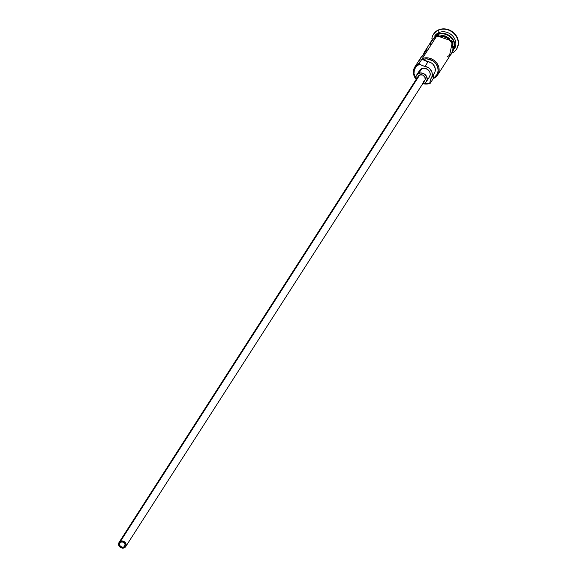 <?xml version="1.0" encoding="UTF-8"?>
<svg xmlns="http://www.w3.org/2000/svg" width="577" height="577" viewBox="0 0 577 577"><rect width="100%" height="100%" fill="white"/><g stroke="black" fill="none" stroke-linecap="round" stroke-linejoin="round"><path stroke-width="0.87" d="M423.641 83.47L425.718 83.672L429.663 82.922A10.977 9.658 -147.3 0 0 430.002 82.778L430.348 80.196L432.079 76.222L432.065 72.601L430.211 69.226L428.718 67.898L425.061 66.362A8.042 7.068 32.7 0 1 431.372 77.845L434.394 73.135A11.764 10.35 -147.3 0 0 433.024 78.068L433.255 78.566L430.233 83.276L430.002 82.778A11.764 10.35 32.7 0 1 431.372 77.845L434.394 73.135A8.042 7.068 -147.3 0 0 428.084 61.652L425.061 66.362L422.306 65.562L419.76 64.162L419.255 63.311A11.764 10.35 -147.3 0 0 416.082 79.28A11.764 10.35 32.7 0 1 414.841 66.939A11.764 10.35 32.7 0 1 419.255 63.311L436.176 36.942L422.277 58.602L422.782 59.453A11.764 10.35 -147.3 0 0 428.084 61.652L431.74 63.189L433.233 64.516L435.087 67.891L435.101 71.512L433.37 75.486L433.024 78.068L434.654 77.116L437.099 74.346L438.152 70.783L437.662 66.946L435.714 63.391L432.577 60.643L426.677 58.84L422.782 59.453L428.084 61.652L425.061 66.362A11.764 10.35 32.7 0 1 419.76 64.162A10.977 9.658 -147.3 0 0 419.421 64.292L416.255 66.456L414.351 69.709L413.997 73.553L415.894 78.443A10.977 9.658 32.7 0 1 419.421 64.292L419.255 63.311L422.277 58.602A11.764 10.35 32.7 0 1 435.844 61.941A11.764 10.35 32.7 0 1 437.669 74.938A11.764 10.35 32.7 0 1 433.255 78.566L430.233 83.276L430.002 82.778A10.977 9.658 32.7 0 1 429.663 82.922L430.233 83.276A11.764 10.35 32.7 0 1 422.919 83.665A11.764 10.35 -147.3 0 0 430.233 83.276L429.663 82.922A10.977 9.658 32.7 0 1 423.756 83.492M123.738 547.054L125.209 544.76L123.738 547.054L122.685 547.248L120.593 546.455L119.879 545.575L119.634 543.512L120.997 542.063A2.943 2.589 32.7 0 1 123.738 547.054A2.943 2.589 32.7 0 1 120.997 542.063L123.161 542.07L124.856 543.541L125.101 545.604L123.738 547.054M417.748 77.599L418.159 76.308L419.695 74.988A3.924 3.448 -147.3 0 0 418.224 76.2L119.064 542.438A3.924 3.448 32.7 0 1 120.535 541.226L419.695 74.988L422.573 75.003L424.838 76.965L425.162 79.713L423.352 81.645M125.671 546.671L424.823 80.434A3.924 3.448 -147.3 0 0 424.218 76.106A3.924 3.448 -147.3 0 0 419.695 74.988L120.535 541.226A3.924 3.448 32.7 0 1 125.065 542.344A3.924 3.448 32.7 0 1 125.671 546.671A3.924 3.448 32.7 0 1 124.199 547.883A3.924 3.448 32.7 0 1 119.677 546.772A3.924 3.448 32.7 0 1 119.064 542.438M419.493 70.589L421.801 68.62A5.885 5.171 -147.3 0 0 419.594 70.43L416.572 75.14A5.885 5.171 32.7 0 1 418.779 73.329L421.801 68.62L423.915 68.216L426.122 68.641L428.891 70.639L429.959 72.587L430.204 74.685L429.483 76.799M426.475 81.494L429.497 76.784A5.885 5.171 -147.3 0 0 428.581 70.286A5.885 5.171 -147.3 0 0 421.801 68.62L418.779 73.329A5.885 5.171 32.7 0 1 425.559 74.996A5.885 5.171 32.7 0 1 426.475 81.494A5.885 5.171 32.7 0 1 424.268 83.312A5.885 5.171 32.7 0 1 422.739 83.679M422.148 83.708L424.268 83.312L425.963 82.15L427.189 79.395L426.497 76.279L424.138 73.856L420.893 72.926L417.856 73.82L416.06 76.229L416.14 79.446A5.885 5.171 32.7 0 1 416.572 75.14M435.26 35.788A11.764 10.35 32.7 0 1 437.993 34.115A11.764 10.35 32.7 0 1 450.5 36.452A11.764 10.35 32.7 0 1 454.452 48.1A11.764 10.35 32.7 0 0 450.5 36.452A11.764 10.35 32.7 0 0 437.993 34.115L438.996 32.543L438.585 30.098A13.725 12.074 -147.3 0 0 431.877 38.392A13.725 12.074 32.7 0 1 433.435 34.331A13.725 12.074 32.7 0 1 438.585 30.098L438.787 29.78A13.725 12.074 -147.3 0 0 433.637 34.014A13.725 12.074 -147.3 0 0 433.543 34.173M437.691 34.584L437.431 34.988L437.691 34.584A11.764 10.35 -147.3 0 1 449.606 36.445A11.764 10.35 -147.3 0 1 454.445 47.242A11.764 10.35 -147.3 0 0 449.606 36.445A11.764 10.35 -147.3 0 0 437.691 34.584A11.764 10.35 -147.3 0 0 436.046 35.442M434.604 36.142A11.764 10.35 32.7 0 1 438.996 32.543A11.764 10.35 -147.3 0 0 434.604 36.142M451.762 52.961L452.995 49.081L452.505 44.876L451.625 42.849L448.769 39.337L446.894 37.988L442.638 36.358L438.224 36.337L436.176 36.942A11.764 10.35 -147.3 0 0 431.762 40.57L424.715 51.555A11.764 10.35 32.7 0 1 427.247 48.944L423.215 55.226A11.764 10.35 -147.3 0 0 420.683 57.837L414.841 66.939M419.4 61.032L420.741 57.75L423.215 55.226L427.247 48.944L424.766 51.476L423.395 54.952A11.764 10.35 32.7 0 1 424.715 51.555M430.738 42.164A11.958 10.523 32.7 0 1 436.089 36.777A0.981 0.397 -112.2 0 1 435.974 35.471A0.981 0.397 -112.2 0 1 436.594 35.99A0.981 0.397 67.8 0 0 435.974 35.471A0.981 0.397 67.8 0 0 436.089 36.777A11.958 10.523 32.7 0 1 450.587 40.974A11.958 10.523 32.7 0 1 450.543 54.873L452.772 51.173L453.154 46.982L452.685 44.84L450.507 40.88L446.987 37.844L442.653 36.185L438.167 36.163L436.089 36.777L432.635 39.128L430.565 42.676M433.414 34.382L436.645 30.934L441.181 29.081L446.324 29.102L451.293 31.007L455.34 34.497L457.835 39.041L458.405 43.946L456.724 48.872M456.645 48.995A13.725 12.074 -147.3 0 0 456.746 48.843A13.725 12.074 -147.3 0 0 454.618 33.675A13.725 12.074 -147.3 0 0 438.787 29.78L438.585 30.098A13.725 12.074 32.7 0 1 454.416 33.993A13.725 12.074 32.7 0 1 456.544 49.153A13.725 12.074 32.7 0 1 453.493 52.262A13.725 12.074 -147.3 0 0 455.938 35.897A13.725 12.074 -147.3 0 0 438.585 30.098L438.996 32.543L437.993 34.115M454.409 48.85A11.764 10.35 -147.3 0 0 452.556 35.868A11.764 10.35 -147.3 0 0 438.996 32.543A11.764 10.35 32.7 0 1 452.556 35.868A11.764 10.35 32.7 0 1 454.409 48.85M452.065 38.868A11.374 10.004 -147.3 0 0 444.658 34.115M452.433 52.276L453.277 50.387L453.659 46.196M453.19 44.054L451.012 40.094M449.389 38.428L445.386 36.034L440.893 35.175M438.671 35.377L436.594 35.99M433.139 38.342L431.906 40.001M447.153 56.907L450.55 54.584M437.669 74.938L451.567 53.279A11.764 10.35 -147.3 0 0 449.75 40.282A11.764 10.35 -147.3 0 0 436.176 36.942L432.786 39.258L430.745 42.741L430.341 44.761M428.206 78.104L427.29 78.602M418.88 72.529L419.082 71.519M124.199 547.883L125.332 547.111L126.147 545.279L125.267 542.575L122.692 541.038L119.929 541.558L118.595 543.837L119.468 546.534L122.043 548.078L124.199 547.883M433.255 78.566A11.764 10.35 -147.3 0 0 437.727 64.516A11.764 10.35 -147.3 0 0 422.277 58.602L422.782 59.453A10.977 9.658 32.7 0 1 436.861 65.1A10.977 9.658 32.7 0 1 433.024 78.068L433.255 78.566M419.76 64.162L419.255 63.311L419.421 64.292A10.977 9.658 32.7 0 1 419.76 64.162M449.231 56.921L452.519 41.27L435.967 35.471L429.425 44.213"/></g></svg>

